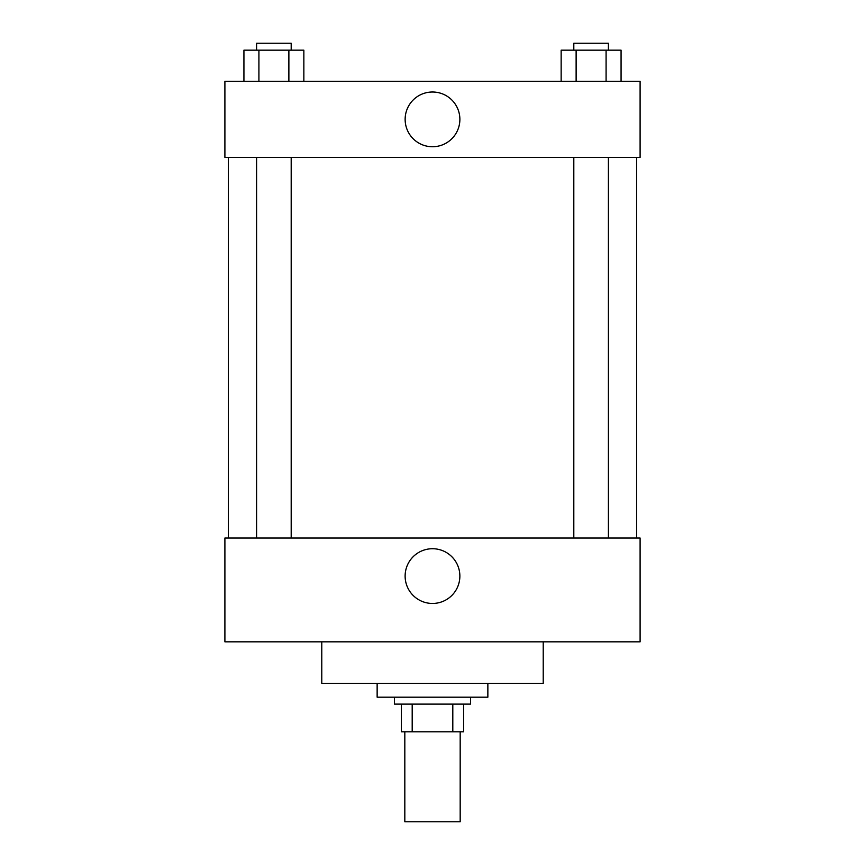 <?xml version="1.0" encoding="UTF-8"?>
<svg xmlns="http://www.w3.org/2000/svg" width="865" height="865" viewBox="0 0 865 865"><rect width="100%" height="100%" fill="white"/><g stroke="black" fill="none" stroke-linecap="round" stroke-linejoin="round"><path stroke-width="1.3" d="M404.82 731.79L404.82 821.75L460.18 821.75L460.18 731.79M452.806 704.11L452.806 731.79L401.36 731.79L401.36 704.11M452.806 731.79L463.64 731.79L463.64 704.11L463.64 731.79M470.56 697.19L470.56 704.11L394.44 704.11L394.44 697.19M412.194 704.11L412.194 731.79M377.14 683.35L377.14 697.19L487.86 697.19L487.86 683.35M321.78 641.83L321.78 683.35L543.22 683.35L543.22 641.83M224.9 641.83L640.1 641.83L224.9 641.83L224.9 538.03L640.1 538.03L640.1 641.83M405.123 576.09A27.377 27.377 0 0 1 446.189 552.389A27.377 27.377 0 0 1 446.189 599.791A27.377 27.377 0 0 1 405.123 576.09M636.64 157.43L636.64 538.03M640.1 157.43L224.9 157.43L224.9 81.31L640.1 81.31L640.1 157.43M459.877 119.37A27.377 27.377 0 0 1 418.811 143.071A27.377 27.377 0 0 1 418.811 95.669A27.377 27.377 0 0 1 459.877 119.37M621.07 81.31L621.07 50.17L561.147 50.17L561.147 81.31M606.084 50.17L606.084 81.31M576.122 50.17L576.122 81.31M573.809 50.17L573.809 43.25L608.409 43.25L608.409 50.17M303.853 81.31L303.853 50.17L243.93 50.17L243.93 81.31M288.878 50.17L288.878 81.31M258.916 50.17L258.916 81.31M256.591 50.17L256.591 43.25L291.191 43.25L291.191 50.17M228.36 157.43L228.36 538.03M608.409 538.03L608.409 157.43M573.809 538.03L573.809 157.43M256.591 157.43L256.591 538.03M291.191 157.43L291.191 538.03"/></g></svg>
